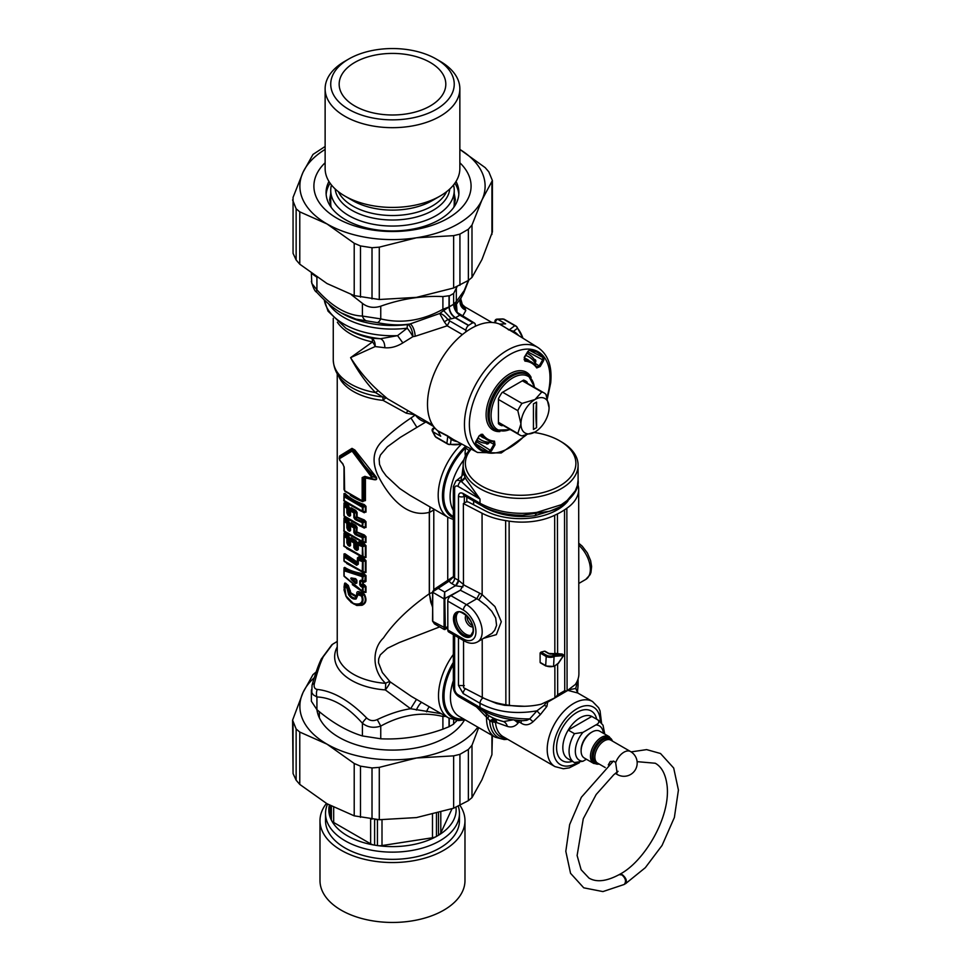 <?xml version="1.0" encoding="UTF-8"?>
<svg xmlns="http://www.w3.org/2000/svg" width="971" height="971" viewBox="0 0 971 971"><rect width="100%" height="100%" fill="white"/><g stroke="black" fill="none" stroke-linecap="round" stroke-linejoin="round"><path stroke-width="1.46" d="M615.772 773.086A13.266 7.659 120 0 0 617.301 774.518A13.266 13.266 0 0 0 635.41 769.663A13.266 13.266 0 0 0 630.555 751.554A13.266 7.659 120 0 0 621.938 753.605A13.266 7.659 120 0 0 615.663 762.708L614.242 761.41L610.286 761.446L608.307 764.917M615.663 762.708L617.083 772.831L615.905 772.977M593.669 763.424A15.475 8.933 120 0 1 593.669 745.558A15.475 8.933 120 0 1 609.145 736.625L599.787 731.224A15.475 8.933 120 0 0 592.055 732A15.475 8.933 120 0 0 581.107 750.947A15.475 8.933 120 0 0 584.311 758.023L593.669 763.424L599.253 764.092M592.055 732L591.108 732.535A14.14 8.169 120 0 0 581.107 749.855L581.107 750.947M624.851 883.938L625.506 883.731C627.266 881.037 626.198 878.015 622.314 874.677L619.389 874.531M613.393 761.046L581.362 797.264L569.649 824.573L565.814 851.3L570.547 873.305L583.741 887.822L602.93 891.584L624.256 884.447C626.477 881.534 625.7 878.354 621.926 874.907L619.097 874.665C606.487 881.389 596.449 882.518 588.972 878.075L581.131 869.737L577.114 855.524L583.268 818.771L596.182 794.484L613.708 774.809L618.066 771.302M426.585 421.548L400.392 437.314L387.417 446.769L380.401 455.047L379.139 458.98L379.527 464.381L382.283 470.534L386.179 475.899L399.749 488.534L410.09 495.416L448.262 517.446L453.348 519.497M469.139 450.471L465.522 447.995L466.59 446.611M466.565 480.05L465.364 477.938A61.707 35.624 0 0 1 465.097 477.38L463.968 474.297A57.459 33.172 0 0 0 466.565 480.05L480.002 499.07L480.002 503.221C496.302 512.02 515.237 515.079 536.805 512.385L561.262 504.726L567.125 500.526L575.293 490.828L577.393 485.561L578.097 480.22C579.311 488.195 573.412 497.031 560.401 506.728L560.303 506.777M561.262 504.726L560.388 506.728M558.75 507.578L556.601 508.598M484.675 507.238L484.687 507.493C499.094 515.273 515.844 518.004 534.948 515.698L556.577 509.01M484.687 507.493L481.956 505.818M544.306 705.286A4.418 1.614 -152.7 0 0 546.928 706.354L540.398 714.571L536.951 710.833L529.705 718.916C510.6 718.989 494.033 715.154 480.002 707.422L480.002 703.271C496.351 712.01 515.334 714.535 536.951 710.833L544.306 705.286L546.175 702.591A4.418 2.913 159.2 0 0 547.644 702.179L547.268 701.681M546.175 702.591L544.937 702.397M546.928 706.354L547.644 702.179L567.598 690.539M540.398 714.571L533.103 721.696L529.705 718.916L526.768 720.324L522.981 720.7M601.547 722.91L600.042 710.833L598.609 707.738L592.553 701.535L577.769 693.003L567.853 690.381M520.966 720.591A4.418 2.549 -60 0 1 521.026 723.031C524.947 725.725 528.964 725.276 533.103 721.696M496.739 722.594A8.836 5.559 115.9 0 0 494.567 718.916L492.928 720.688A4.418 3.423 -164.5 0 1 495.562 721.987A52.033 27.649 -123.6 0 0 496.739 722.594L507.36 726.405C511.414 727.704 514.97 726.624 518.016 723.164L519.024 721.878L516.73 720.239M489.87 716.307L494.567 718.916L495.513 722.667A37.566 21.69 120 0 0 503.136 736.673L554.975 766.605L563.362 768.753L569.249 767.879L579.359 762.757M578.097 685.514L578.097 679.372L575.73 688.439L577.369 691.401L578.097 685.514L577.405 692.687M568.084 689.944L575.73 688.439L577.769 693.003M464.454 495.732L464.332 496.387L465.06 496.084M492.928 720.688L492.394 722.036A4.418 2.804 174.4 0 1 495.513 722.667M465.097 477.38L461.237 480.997A61.768 39.738 -6.5 0 0 461.528 481.652L480.002 499.07L458.118 486.435A4.418 2.549 120 0 1 460.861 481.264L461.528 481.652L465.364 477.938M476.445 706.864L490.489 721.271L494.567 718.916L503.548 721.587L513.198 719.814M507.36 726.405A8.836 6.579 98.2 0 0 503.548 721.587A43.816 25.295 0 0 1 489.639 716.185A43.816 25.295 0 0 1 488.583 715.542L481.215 709.607M518.016 723.164A8.836 5.098 31.3 0 0 513.865 719.899M490.185 716.489L488.583 715.542A8.836 1.092 121.2 0 1 487.77 718.491M490.489 721.271L492.394 722.036A38.864 22.442 120 0 0 505.903 738.276M507.457 739.174A40.697 23.498 -60 0 1 489.712 720.907L493.838 718.528M481.058 696.79L483.012 697.918A4.418 2.549 -60 0 0 480.002 703.271L463.191 693.561A4.418 2.549 -60 0 1 465.51 688.73M464.332 685.66L458.482 685.453L463.191 693.561M519.182 720.458A4.418 2.549 -60 0 1 519.024 721.878L521.026 723.031M434.535 623.904L432.787 621.404L445.301 627.958C445.167 629.9 444.961 630.045 444.682 628.395C444.293 630.033 444.099 629.876 444.075 627.921L444.075 598.901L460.46 590.162M453.251 577.017L449.27 581.022L438.212 588.329L434.183 589.3L432.532 591.897L438.212 588.329L444.682 592.055L445.313 627.836L444.075 627.824M480.948 505.26L464.102 495.526A4.418 2.549 120 0 1 463.191 493.511C460.339 492.188 458.761 493.074 458.482 496.181L458.482 580.355A4.418 2.549 -60 0 1 455.472 585.695L444.682 592.055L444.075 598.804L445.301 598.791M463.046 586.897L455.581 585.768L458.543 580.379L464.332 585.173M458.482 496.181A4.418 2.549 0 0 0 464.332 496.387L464.332 503.002M466.675 453.797A4.418 1.372 24 0 1 465.048 453.19L465.376 456.091M453.348 516.56A45.309 26.156 -60 0 1 465.522 447.995L465.048 453.19M507.687 739.295L504.192 739.562L495.222 737.207A41.996 24.239 -60 0 1 486.532 717.144A8.836 4.345 126.8 0 0 485.646 713.551M444.075 598.901L432.787 592.286L432.532 621.064L434.462 623.868L444.22 629.499L447.825 628.152M534.147 432.459A55.25 31.897 180 0 1 559.697 440.834L561.262 441.744A57.459 33.172 180 0 1 575.767 455.86A57.459 33.172 180 0 1 578.097 465.194A57.459 33.172 180 0 1 536.805 497.031A57.459 33.172 180 0 1 463.167 465.194A57.459 33.172 180 0 1 470.68 448.808M463.167 465.194L463.167 473.314L463.968 474.297M455.824 481.07L461.541 476.506L460.861 481.264A9.322 5.377 60 0 0 455.824 481.07L453.348 486.641A4.418 2.549 -0 0 0 454.634 488.449A4.928 2.84 60 0 1 458.118 486.435M451.624 583.474A8.836 5.28 -1.8 0 1 449.27 581.022L453.457 576.883A4.418 2.719 -3.6 0 0 454.634 578.133A4.418 2.549 -60 0 1 451.624 583.474L455.472 585.695M461.905 476.191L463.167 465.91M462.706 475.086L461.941 475.098M432.52 606.911L430.736 602.129L429.4 593.694L432.787 592.383M434.183 589.3L432.532 591.897M453.348 486.641L453.457 576.883M439.717 626.89L399.178 642.608L387.38 648.3L380.28 654.879L378.678 658.836L378.508 662.756L382.343 672.515L390.063 681.8L411.352 696.389L448.578 717.933A48.623 28.074 -60 0 1 453.348 654.442M574.468 733.663L582.952 732.377L595.842 724.936C598.804 723.504 599.556 721.866 598.063 720.045L591.812 716.428A24.311 14.031 120 0 0 568.217 730.058L574.468 733.663A24.311 14.031 120 0 0 574.116 762.344A24.311 14.031 120 0 0 574.468 762.538L582.952 761.252L586.423 759.237M592.516 716.841A24.311 14.031 120 0 0 592.176 716.622A24.311 14.031 120 0 0 591.812 716.428L568.217 730.058A24.311 14.031 120 0 0 567.865 758.727L574.468 762.538M559.697 440.834A55.25 31.897 180 0 1 573.655 454.416A55.25 31.897 180 0 1 515.686 495.161A55.25 31.897 180 0 1 471.238 449.1M498.439 422.3L517.822 433.479L520.942 423.878A19.893 11.482 -60 0 1 535.009 399.518L541.769 392.005A24.311 14.031 -60 0 1 544.039 392.891A24.311 14.031 -60 0 1 545.945 394.42L549.076 407.638A19.893 11.482 -60 0 1 535.009 431.998L535.009 431.998A19.893 11.482 -60 0 1 520.942 423.878L517.822 410.66A24.311 14.031 -60 0 1 521.997 403.414L535.009 399.518A19.893 11.482 -60 0 1 549.076 407.638M502.626 392.223L521.997 403.414M522.386 380.814L541.769 392.005M498.439 399.469L517.822 410.66M535.009 431.998L521.997 435.894A24.311 14.031 -60 0 1 519.728 435.008A24.311 14.031 -60 0 1 517.822 433.479M533.443 403.863L533.443 429.449L536.575 427.641L536.575 402.067L533.443 403.863M536.575 402.067A139.229 80.387 -120 0 0 536.575 427.641M522.968 338.248L516.888 326.887A4.418 4.418 0 0 0 515.698 325.88A4.418 2.549 120 0 1 516.111 326.232A4.418 3.532 140.3 0 1 516.888 326.887A4.418 3.532 140.3 0 1 517.507 328.21L513.574 331.281A4.418 3.605 -58.8 0 0 514.982 333.284L499.276 323.962A61.877 35.733 -60 0 0 443.468 355.944A61.877 35.733 -60 0 0 432.848 425.334A61.877 35.733 -60 0 0 437.642 430.711L447.303 435.688A4.418 2.913 -62.9 0 1 447.777 436.234L446.903 443.298A4.418 4.236 25.7 0 0 450.447 444.378A4.418 3.532 99.7 0 1 448.99 444.5L461.868 444.087M504.75 319.677A4.418 2.549 120 0 0 504.337 319.325L515.698 325.88A4.418 2.549 120 0 0 514.812 325.673A4.418 4.236 34.3 0 1 517.507 328.21A68.577 39.593 -60 0 1 522.932 338.211M524.595 380.462L527.192 382.186A25.416 14.674 120 0 0 525.991 381.215A25.416 14.674 120 0 0 523.6 380.11L502.031 392.563A25.416 14.674 120 0 0 498.439 398.79L498.439 423.696A25.416 14.674 120 0 0 500.587 425.213A25.416 14.674 120 0 0 502.031 425.771L499.24 424.376M502.031 425.771L502.881 425.274M527.192 382.186L527.192 383.169M447.303 435.688L453.566 439.645A4.418 3.605 -61.2 0 0 451.139 439.426L450.447 444.378A68.577 39.593 -60 0 0 461.82 444.063M518.648 335.553A62.447 36.048 -60 0 0 513.574 331.281L509.132 329.958A4.418 2.913 -57.1 0 1 508.416 329.824M499.276 323.962A4.467 2.573 120 0 0 499.968 324.071L505.612 323.853L497.795 319.338A2.209 1.699 -92.2 0 0 497.055 319.143A2.209 2.209 0 0 0 495.562 322.894M437.642 430.711A4.467 2.573 -60 0 1 438.079 431.245L447.777 436.234L451.139 439.426A62.447 36.048 -60 0 0 457.365 441.684M436.161 437.411L447.522 443.965A4.418 2.549 120 0 1 446.903 443.298L435.542 436.744A4.418 2.549 120 0 0 436.161 437.411L434.996 436.185A2.209 1.699 -27.8 0 0 435.542 436.744L432.908 431.743L440.713 436.246L438.079 431.245M524.097 359.634L524.595 359.962A0.886 0.692 94.1 0 1 524.898 361.115L524.255 357.316L527.945 351.308L530.627 349.39A56.888 32.844 120 0 1 544.039 357.134A0.886 0.704 142.8 0 1 542.91 357.474L529.207 350.143M535.604 360.095L535.106 363.263L539.16 365.909L536.696 366.941A44.775 25.853 120 0 0 532.023 362.341A44.775 25.853 120 0 0 524.595 359.962L524.558 357.486L528.078 351.393L529.887 349.9L536.393 351.903A56.002 32.334 120 0 1 542.91 357.474L542.68 359.816L543.724 360.423L544.039 357.134M536.696 366.941A0.886 0.692 145.9 0 1 536.854 367.111L528.042 359.816A44.982 25.962 120 0 0 524.267 358.093M535.106 363.263L534.366 364.174M536.914 367.172L536.854 367.111A0.886 0.692 145.9 0 1 536.745 367.96A43.889 25.343 120 0 0 524.898 361.115M527.799 351.866L542.68 359.816L539.16 365.909L540.204 366.516L543.724 360.423M480.961 434.365L482.636 434.316A43.889 25.343 120 0 0 494.494 441.162L493.584 441.611L494.494 441.162L494.967 444.864L491.447 450.969L476.081 441.453M475.511 444.415A56.002 32.334 120 0 0 480.402 448.881A56.002 32.334 120 0 0 488.486 451.733L488.765 452.887A56.888 32.844 120 0 1 475.341 445.143A0.886 0.704 -37.2 0 0 475.426 444.245L479.189 435.761L481.482 434.632A44.775 25.853 120 0 0 487.26 439.875A44.775 25.853 120 0 0 493.584 441.611L493.923 444.269L494.967 444.864M487.102 444.099L489.602 442.084L493.923 444.269L490.404 450.362L488.486 451.733L475.28 443.529M479.698 435.287A44.982 25.962 120 0 0 483.085 437.69L493.851 441.684M489.602 442.084L490.015 440.992M480.402 448.881L475.426 444.245A0.886 0.704 -37.2 0 0 475.268 444.111M356.515 580.427L356.345 580.488A61.064 46.292 -163.3 0 1 355.556 579.808L352.157 578.704A1.323 0.983 -79.1 0 1 351.587 577.963C350.543 577.951 350.543 578.558 351.587 579.808L352.157 578.704A63.892 22.94 165.8 0 0 356.199 579.335A1.323 0.91 -82.9 0 1 355.665 578.643A63.37 22.685 166.6 0 1 351.587 577.963M356.345 580.488A204.25 14.055 93 0 0 356.199 582.697L356.381 582.394A1.323 0.765 0 0 0 356.381 582.466L356.381 579.663A204.25 14.674 -87.3 0 1 356.199 579.335L356.381 579.602A1.323 0.765 0 0 0 356.381 579.663L356.515 579.893M356.381 582.466L356.381 582.503A1.323 0.765 0 0 0 356.879 583.061L356.879 580.257A1.323 0.765 0 0 1 356.381 579.663A61.064 20.537 168.5 0 1 355.556 579.541M356.381 579.736L356.199 582.697A63.892 46.851 -160.3 0 1 352.157 578.959L355.556 579.808M356.199 582.697L355.665 583.535A63.37 46.705 -161.3 0 1 351.587 579.808M356.879 583.061L355.665 583.535M356.879 580.257L355.665 578.643M360.811 586.423L362.851 584.845L362.547 584.166A426.997 347.315 -8.6 0 0 360.605 584.955L361.212 585.513A60.032 41.316 -167.6 0 0 362.656 586.375L363.093 587.382A1.323 0.765 180 0 1 362.268 587.273A59.474 41.316 -168.6 0 1 360.811 586.423L359.731 584.821A1.323 0.765 180 0 0 360.605 584.955L360.605 581.107A1.323 0.765 180 0 1 359.731 580.974L360.811 580.221A59.474 25.756 170.9 0 0 362.268 580.476L362.268 576.665L344.135 570.778A1.323 1.056 120.6 0 1 344.365 569.795L362.341 575.524A1.323 0.728 98.4 0 0 362.268 576.665A1.323 0.765 180 0 0 363.093 576.774L362.341 575.524A248.442 201.191 171.8 0 1 363.773 574.686L363.834 573.74L365.994 575.512L365.994 581.326A1.105 0.643 180 0 0 365.363 581.253A419.205 340.979 -8.6 0 1 363.093 580.585A1.323 0.765 180 0 1 362.268 580.476L362.656 581.095A60.032 26.326 170 0 1 361.212 580.864A1.323 0.753 -80.2 0 1 360.811 580.221M343.94 570.438L343.94 575.536A1.323 0.765 0 0 0 344.135 576.009L362.268 591.072L362.656 586.375A419.387 336.876 -8.6 0 1 364.416 585.683L365.363 586.484A1.105 0.643 180 0 1 365.994 586.557L365.994 592.371L363.822 592.322M362.547 581.702A426.997 347.315 -8.6 0 1 360.605 581.107L363.263 581.896L362.584 581.714L362.851 584.845A56.767 41.377 -171.6 0 0 364.416 585.683L364.708 584.93L365.994 586.557M362.948 581.423L362.851 581.362A56.755 22.454 173.8 0 0 364.416 581.605A419.411 345.154 -9.1 0 1 362.656 581.095L363.093 576.774A250.348 203.631 171.4 0 1 365.363 575.439L363.773 574.686C355.738 573.57 349.317 571.397 344.511 568.181L344.135 568.217A419.181 29.834 -87.1 0 0 343.94 570.195M344.717 567.38L344.001 567.853A1.105 0.643 0 0 1 344.135 568.132L343.94 570.256A1.323 1.323 0 0 0 343.928 570.378A1.323 0.765 -0 0 1 343.94 570.305A1.323 0.692 5.4 0 1 343.94 570.256A1.323 0.692 5.4 0 1 344.365 569.795A419.472 34.859 -87.8 0 1 344.511 568.181A1.105 0.886 124 0 0 344.717 567.38C349.499 570.511 355.872 572.623 363.834 573.74M362.341 591.594L362.389 591.618A1.323 1.323 0 0 1 362.317 591.57L344.22 576.434A1.323 0.74 -38.5 0 1 344.135 576.009L344.135 570.778A1.323 0.765 -0 0 1 343.928 570.378L343.928 575.609A1.323 1.323 0 0 0 344.22 576.434L344.22 576.434A1.323 0.74 -38.5 0 0 344.365 576.556L362.268 591.072A1.323 0.765 180 0 0 363.093 591.193A250.384 203.655 171.4 0 0 365.363 592.298L363.773 592.286A248.479 203.145 171.7 0 1 362.426 591.63M363.773 592.286L362.389 591.618L363.093 591.193L363.093 587.382A419.181 340.967 -8.6 0 1 365.363 586.484L365.363 592.298A1.105 0.643 180 0 1 365.994 592.371M364.708 584.93A57.131 41.437 -170.8 0 1 363.263 584.154L363.263 581.896A57.131 22.794 173.1 0 0 364.708 582.127L365.363 575.439A1.105 0.643 180 0 1 365.994 575.512M364.708 582.127L365.994 581.326M352.291 584.627L363.834 592.723M415.285 415.018L410.964 417.991C399.639 425.601 390.111 433.26 382.38 440.955C373.35 449.84 371.687 460.97 377.403 474.334C386.555 493.11 404.992 518.805 429.303 512.324L429.303 593.767C409.046 607.98 393.765 622.714 383.46 637.959C371.383 649.405 372.379 671.277 385.657 683.341A8.848 3.253 -44.7 0 1 390.063 681.8A8.836 1.541 -52.6 0 1 385.341 689.92L410.624 708.733C400.538 710.226 389.42 713.843 377.27 719.584L380.753 726.077C373.762 728.323 367.645 727.376 362.414 723.237C347.242 706.293 332.082 697.542 316.922 696.972A8.836 6.724 94 0 1 317.262 689.434C314.531 688.961 313.584 686.91 314.41 683.293C317.42 671.459 320.381 662.598 323.27 656.724L332.483 644.356A8.836 8.436 -127.6 0 0 331.803 644.829L332.483 644.356M407.856 410.733L406.218 413.148L415.37 414.969C418.1 418.829 421.717 421.232 426.196 422.179L433.624 426.463M406.218 413.148L383.035 400.368A8.836 1.893 124 0 1 386.337 398.013A8.836 7.986 132.4 0 0 382.695 396.945A8.836 1.238 -84.3 0 1 383.035 400.368A55.25 31.897 0 0 1 338.515 375.777M344.013 587.297L344.535 583.644L345.676 583.207A55.201 33.16 -2.2 0 0 348.298 585.428A1.105 0.716 -52.2 0 1 347.982 586.253L347.387 587.309A1.323 0.862 127.4 0 0 347.011 588.292L348.589 594.64C350.859 598.112 353.371 599.556 356.102 598.973A1.323 1.007 72.2 0 1 355.944 597.808L357.182 595.903M350.932 602.323L356.77 605.479L362.025 605.273C366.213 603.404 367.026 599.762 364.465 594.349L363.13 593.281A55.213 33.22 -2.1 0 1 359.331 591.8C357.364 591.205 356.527 591.994 356.806 594.143L356.139 595.939L350.871 592.905L348.298 585.428M343.94 556.747L343.94 560.449A1.323 0.765 0 0 0 343.928 560.522L343.928 556.686A1.323 1.323 0 0 1 343.94 556.577L344.135 554.271A1.105 0.643 0 0 0 344.001 553.968L344.972 553.749L357.316 562.124L357.449 557.84L358.906 556.82L364.295 558.895L365.994 560.643A1.105 0.643 180 0 0 365.363 560.57L364.101 559.757A306.035 246.598 171.5 0 0 362.511 560.51L362.268 571.397L344.135 560.922L344.135 557.087L356.673 565.28A1.323 0.68 114.9 0 1 356.964 564.236L344.511 556.14A1.323 0.91 132.9 0 0 344.135 557.087A1.323 0.765 0 0 1 343.94 556.614L344.511 556.14A306.023 24.081 92.3 0 1 344.644 554.538A1.105 0.765 134.7 0 0 344.972 553.749M364.295 558.895L364.101 559.757L358.663 557.694L358.578 558.956A57.471 33.135 0.1 0 0 362.511 560.51L363.093 561.663A307.649 250.239 171.4 0 1 365.363 560.57L365.363 572.368L364.101 572.599L344.353 561.493A1.323 0.922 -47.4 0 1 344.135 560.922A1.323 0.765 0 0 1 343.928 560.522A1.323 1.323 0 0 0 344.353 561.493A1.323 0.922 -47.4 0 0 344.511 561.602L362.511 571.992A306.023 251.173 -8.8 0 0 364.101 572.599L365.994 572.453L365.994 560.643M364.295 573.084L346.696 563.483M350.179 543.105L348.273 544.197A1.323 0.85 126 0 0 347.909 545.192A57.01 33.305 179.4 0 0 349.39 546.224A1.323 0.813 123.7 0 1 349.754 545.216A57.41 33.123 180 0 1 348.273 544.197L347.217 537.4A57.471 33.135 -179.9 0 1 344.511 535.13A1.323 0.91 132.9 0 0 344.135 536.089A57.01 33.342 179.3 0 0 346.853 538.383A1.323 0.765 180 0 0 348.031 538.687L348.82 538.177L348.298 536.72L347.217 537.4A1.323 0.862 127.7 0 0 346.853 538.383L346.853 542.862A1.323 0.765 0 0 0 348.031 543.165L348.82 542.668L349.329 543.529M350.313 538.759A1.105 0.643 -0 0 0 350.058 538.383L351.271 537.764A1.105 0.668 123 0 1 350.98 538.602L350.191 540.361A1.323 0.765 -0 0 0 350.531 540.944A1.323 0.801 122.1 0 1 350.883 539.937A57.386 33.111 180 0 0 354.197 541.842L355.422 541.163L356.284 542.291A1.105 0.643 180 0 1 357.097 542.437L355.689 540.313A55.213 32.953 178.3 0 1 351.271 537.764M357.777 547.535L356.296 547.001L357.097 547.025L357.097 542.437M357.85 543.311A1.105 0.643 -0 0 0 357.449 542.85L358.906 541.83L364.295 543.894L365.994 545.653A1.105 0.643 180 0 0 365.363 545.581L365.363 557.378A1.105 0.643 180 0 1 365.994 557.451L365.994 545.653M343.94 535.749L343.94 545.459A1.323 0.765 0 0 0 344.353 546.503A1.323 0.922 -47.4 0 0 344.511 546.612L362.511 556.99A306.023 251.173 -8.8 0 0 364.101 557.609L365.994 557.451M364.295 558.094L346.696 548.494M357.85 543.25L357.777 544.282A1.323 1.323 0 0 0 357.777 544.379A1.323 0.765 -0 0 1 357.777 544.318L358.578 543.954A57.471 33.135 -179.9 0 0 362.511 545.52L363.093 556.517A1.323 0.765 180 0 1 362.268 556.407L363.093 556.517A307.649 250.239 -8.6 0 0 365.363 557.378L360.253 556.128L344.353 546.503A1.323 0.922 -47.4 0 1 344.135 545.933A1.323 0.765 0 0 1 343.928 545.52L343.928 535.676A1.323 0.765 0 0 1 343.94 535.616L344.135 533.261A1.105 0.643 0 0 0 344.001 532.958L344.972 532.739L348.613 535.895L349.766 538.407A1.105 0.643 180 0 0 348.82 538.177L348.82 542.668L350.191 545.059A1.323 0.765 0 0 0 350.179 545.132L350.179 545.132A1.323 0.765 0 0 0 350.531 545.641L349.39 546.224M350.179 528.115L348.273 529.207A1.323 0.85 126 0 0 347.909 530.202A57.01 33.305 179.4 0 0 349.39 531.234A1.323 0.813 123.7 0 1 349.754 530.227A57.41 33.123 180 0 1 348.273 529.207L347.217 522.41A57.471 33.135 -179.9 0 1 344.511 520.14A1.323 0.91 132.9 0 0 344.135 521.099A57.01 33.342 179.3 0 0 346.853 523.393A1.323 0.765 180 0 0 348.031 523.697L348.82 523.187L348.298 521.73L347.217 522.41A1.323 0.862 127.7 0 0 346.853 523.393L346.853 527.872A1.323 0.765 0 0 0 348.031 528.175L348.82 527.678L349.329 528.527M350.313 523.77A1.105 0.643 -0 0 0 350.058 523.381L351.271 522.774A1.105 0.668 123 0 1 350.98 523.612L350.191 525.372A1.323 0.765 -0 0 0 350.531 525.954A1.323 0.801 122.1 0 1 350.883 524.947A57.386 33.111 180 0 0 354.197 526.852L355.422 526.173L356.284 527.302A1.105 0.643 180 0 1 357.097 527.447L355.689 525.311A55.213 32.953 178.3 0 1 351.271 522.774M364.295 534.924L357.097 532.035L355.459 533.528A1.323 0.704 116.5 0 0 355.155 534.56L353.869 532.581A1.323 0.765 180 0 0 354.888 532.776L355.459 533.528A57.447 33.123 -179.9 0 0 362.511 536.55A306.035 246.598 -8.5 0 1 364.101 535.786L365.363 536.599A1.105 0.643 180 0 1 365.994 536.672L364.295 534.924L364.101 535.786L356.272 532.023L354.888 532.776L354.197 526.852A1.323 0.728 118 0 0 353.869 527.884A57.022 33.305 179.4 0 1 350.531 525.954L350.531 530.652L349.39 531.234M343.94 520.759L343.94 530.469A1.323 0.765 0 0 0 344.353 531.513A1.323 0.922 -47.4 0 0 344.511 531.623L362.511 542A306.023 251.173 -8.8 0 0 364.101 542.607L365.994 542.461L365.994 536.672M364.295 543.105L346.696 533.504M365.994 542.461A1.105 0.643 180 0 0 365.363 542.388A307.649 250.239 -8.6 0 1 363.093 541.527A1.323 0.765 180 0 1 362.268 541.417L363.093 541.527L363.093 537.691A1.323 0.765 180 0 1 362.268 537.582L362.511 536.55L363.093 537.691A307.649 250.239 -8.6 0 1 365.363 536.599L365.363 542.388L364.101 542.607L344.353 531.513A1.323 0.922 -47.4 0 1 344.135 530.943A1.323 0.765 0 0 1 343.928 530.53L343.928 520.687A1.323 0.765 0 0 1 343.94 520.626L344.135 518.271A1.105 0.643 0 0 0 344.001 517.968L344.972 517.749L348.613 520.905L349.766 523.418A1.105 0.643 180 0 0 348.82 523.187L348.82 527.678L350.191 530.069A1.323 0.765 0 0 0 350.179 530.13L350.179 530.13A1.323 0.765 0 0 0 350.531 530.652M350.179 513.125L348.273 514.217A1.323 0.85 126 0 0 347.909 515.2L346.853 512.882L346.853 508.403A57.01 33.342 179.3 0 1 344.135 506.097L344.135 515.953L362.268 526.416L362.268 522.592A57.01 33.33 179.4 0 1 355.155 519.57L353.869 517.592A1.323 0.765 180 0 0 354.888 517.786L355.459 518.526A1.323 0.704 116.5 0 0 355.155 519.57M350.313 508.768A1.105 0.643 -0 0 0 350.058 508.391L351.271 507.784A1.105 0.668 123 0 1 350.98 508.622L350.191 510.382A1.323 0.765 0 0 0 350.531 510.964L350.531 515.662L349.39 516.244A57.01 33.305 179.4 0 1 347.909 515.2M364.295 519.934L364.101 520.796L356.272 517.033L354.888 517.786L354.197 511.863L355.689 510.321L357.097 512.457A1.105 0.643 180 0 0 356.284 512.312L356.77 517.761L355.459 518.526A57.447 33.123 -179.9 0 0 362.511 521.548A306.035 246.598 -8.5 0 1 364.101 520.796L365.363 521.609A1.105 0.643 180 0 1 365.994 521.682L364.295 519.934L357.097 517.033L356.77 517.761M365.994 527.471A1.105 0.643 180 0 0 365.363 527.399A307.649 250.239 -8.6 0 1 363.093 526.537A1.323 0.765 180 0 1 362.268 526.416L365.363 527.399L365.363 521.609A307.649 250.239 -8.6 0 0 363.093 522.701A1.323 0.765 180 0 1 362.268 522.592L362.511 521.548L363.093 522.701L362.511 527.01A306.023 251.173 -8.8 0 0 364.101 527.617L365.994 527.471L365.994 521.682M364.295 528.115L346.696 518.514M343.94 505.77L343.94 515.48A1.323 0.765 0 0 0 343.928 515.54L343.928 505.697A1.323 1.323 0 0 1 343.94 505.588L344.135 503.281A1.105 0.643 0 0 0 344.001 502.978L344.972 502.76L348.613 505.915L349.766 508.428A1.105 0.643 180 0 0 348.82 508.197L348.298 506.728L347.217 507.42A57.471 33.135 -179.9 0 1 344.511 505.151A1.323 0.91 132.9 0 0 344.135 506.097A1.323 0.765 -0 0 1 343.94 505.636L344.511 505.151A306.023 24.081 92.3 0 1 344.644 503.548A1.105 0.765 134.7 0 0 344.972 502.76M344.644 494.203L344.644 494.203A1.105 0.765 134.7 0 0 344.972 493.426L344.001 493.644A1.105 0.643 0 0 1 344.135 493.911L343.94 496.242L344.511 495.817A306.023 24.081 -87.7 0 1 344.644 494.203C349.487 498.997 355.969 502.735 364.101 505.442A306.035 246.598 171.5 0 0 362.511 506.207L362.268 511.074L344.135 500.599L344.135 496.764L362.268 507.238A1.323 0.765 180 0 0 363.093 507.348L362.511 506.207L344.511 495.817A1.323 0.91 132.9 0 0 344.135 496.764A1.323 0.765 -0 0 1 343.94 496.29L343.94 496.242A1.323 1.323 0 0 0 343.928 496.363L343.928 500.186A1.323 0.765 0 0 0 344.135 500.599A1.323 0.922 -47.4 0 0 344.511 501.279L360.642 510.952M344.972 493.426C349.791 498.147 356.236 501.861 364.295 504.58L365.994 506.34A1.105 0.643 180 0 0 365.363 506.255L364.101 505.442L364.295 504.58M343.94 496.424L343.94 500.126A1.323 0.765 0 0 0 344.353 501.17L362.511 511.656A306.023 251.173 -8.8 0 0 364.101 512.275L365.994 512.118L365.994 506.34M364.295 512.761L346.696 503.16M339.219 458.543L339.874 460.521A1.323 1.007 -35.5 0 0 340.287 460.824L339.219 458.543L339.474 456.673L352.072 449.379L339.498 457.802A225.806 61.137 -35.6 0 1 339.619 456.625A1.105 1.068 62.3 0 0 339.716 455.909L339.377 457.135M339.716 455.909L352 448.359L354.888 450.022L376.129 476.931C377.488 479.48 376.432 480.305 372.961 479.431L365.424 478.011A1.105 0.643 180 0 0 364.598 477.95L364.598 500.526A1.105 0.643 180 0 1 365.424 500.587L365.424 478.011M362.741 501.267L365.424 500.587M344.207 489.76A1.323 0.765 0 0 1 344.001 489.36L344.001 489.36A1.323 0.765 0 0 1 344.05 489.153L345.178 491.435A1.323 0.91 -48.4 0 1 344.875 491.277L344.875 491.277A1.323 0.91 -48.4 0 1 344.644 490.707L344.207 467.209L342.581 463.47A57.022 32.541 -179.4 0 1 339.716 460.036L339.413 458.725L351.769 451.284L352.57 451.746L371.662 477.344L370.873 478.023A57.022 32.492 -179.4 0 1 364.902 476.348L362.159 477.574L362.159 500.126A1.323 0.765 180 0 0 363.203 500.223L361.831 501.036L363.081 501.339L362.28 501.145M361.649 500.975L345.178 491.435M362.596 501.206L364.598 500.526L363.203 500.223L363.203 477.671A1.323 0.765 180 0 1 362.159 477.574M361.831 501.036L362.159 500.126M344.05 466.602A1.323 0.765 0 0 0 344.001 466.808L344.001 466.808A1.323 0.765 0 0 0 344.207 467.209M346.853 512.882A1.323 0.765 180 0 0 348.031 513.186L348.273 514.217A57.41 33.123 180 0 0 349.754 515.237A1.323 0.813 123.7 0 0 349.39 516.244M349.766 508.428L349.329 513.538M350.179 513.78L350.191 515.079A1.323 0.765 0 0 0 350.179 515.14L350.179 515.14A1.323 0.765 0 0 0 350.531 515.662M343.94 530.615A1.323 1.311 -148.6 0 0 344.244 531.368M355.155 534.56A57.01 33.33 179.4 0 0 362.268 537.582L362.268 541.417L344.135 530.943L344.135 521.099A1.323 0.765 0 0 1 343.94 520.577L344.511 520.14A306.023 24.081 92.3 0 1 344.644 518.538A1.105 0.765 134.7 0 0 344.972 517.749M350.191 525.505L349.754 530.227M350.058 523.381L350.179 528.77M343.94 545.605A1.323 1.311 -148.6 0 0 344.244 546.357M348.613 535.895A1.105 0.716 127.2 0 1 348.298 536.72L344.644 533.528A306.023 24.081 92.3 0 0 344.511 535.13L343.94 535.567A1.323 1.323 0 0 0 344.135 536.089L344.135 545.933L362.268 556.407L362.511 545.52A306.035 246.598 -8.5 0 1 364.101 544.767L365.363 545.581A307.649 250.239 -8.6 0 0 363.093 546.673A1.323 0.765 180 0 1 362.268 546.564A57.01 33.354 179.4 0 1 358.299 544.998A1.323 0.655 113.3 0 1 358.578 543.954L358.906 541.83M357.777 548.02L357.231 549.368A1.323 0.68 114.7 0 0 356.94 550.411L358.299 549.477A1.323 0.765 0 0 1 357.777 548.797L357.231 549.368A57.41 33.123 180 0 1 355.459 548.518L354.888 547.765A1.323 0.765 180 0 1 353.869 547.571L353.869 542.874A1.323 0.765 180 0 0 354.888 543.08L354.197 541.842A1.323 0.728 118 0 0 353.869 542.874A57.01 33.305 179.4 0 1 350.531 540.944L350.531 545.641M350.191 540.495L349.754 545.216M350.058 538.383L350.179 543.76M357.449 542.85L357.328 548.142L355.459 548.518A1.323 0.704 116.5 0 0 355.155 549.55L353.869 547.571M356.94 550.411A57.01 33.317 179.4 0 1 355.155 549.55M356.77 547.741L356.272 547.013L354.888 547.765L354.888 543.08A287.015 233.453 -8.6 0 1 356.284 542.291L356.272 547.013M343.94 560.595A1.323 1.311 -148.6 0 0 344.244 561.359M362.511 571.992L363.093 571.506A1.323 0.765 180 0 1 362.268 571.397L362.511 571.992M357.85 558.24L357.777 559.272A1.323 1.323 0 0 0 357.777 559.381A1.323 0.765 -0 0 1 357.777 559.308L358.578 558.956A1.323 0.655 113.3 0 0 358.299 559.988A57.01 33.354 -0.6 0 0 362.268 561.554A1.323 0.765 180 0 0 363.093 561.663L363.093 571.506A307.649 250.239 -8.6 0 0 365.363 572.368A1.105 0.643 180 0 1 365.994 572.453M357.777 559.442L357.777 563.483L356.964 564.236L357.777 563.483A1.323 0.765 0 0 0 358.299 564.163L356.673 565.28M346.853 527.872L347.909 530.202M346.853 542.862L347.909 545.192M348.031 508.707L347.217 507.42A1.323 0.862 127.7 0 0 346.853 508.403A1.323 0.765 180 0 0 348.031 508.707L348.82 508.197L348.82 512.688L348.031 513.186L348.031 508.707M526.986 353.298A50.164 28.96 -60 0 1 528.527 354.087A50.164 28.96 -60 0 1 535.761 361.989M488.826 443.286A50.164 28.96 -60 0 1 478.363 440.98A50.164 28.96 -60 0 1 476.907 440.033M525.724 355.471A47.955 27.686 -60 0 1 535.179 363.142M478.157 437.86A47.955 27.686 120 0 0 489.53 442.206M347.436 589.361A1.323 0.971 -165.2 0 0 348.565 589.895L347.387 587.309A57.459 33.135 -179.9 0 1 345.033 585.392L344.025 587.212L345.931 596.194L347.545 598.694L353.456 603.865L360.095 604.363A1.323 0.959 -108.5 0 1 359.44 603.744C354.233 604.957 349.766 602.372 346.028 596L344.656 586.35A57.01 33.342 179.3 0 0 347.011 588.292M362.025 605.273A1.105 0.777 73.1 0 0 361.503 604.775L360.095 604.363C363.105 602.93 363.809 600.078 362.232 595.818L361.455 596.048C362.948 599.944 362.28 602.505 359.44 603.744M346.028 596L353.954 604.083L358.833 605.176L361.503 604.775C365.582 603.076 366.37 599.69 363.87 594.604L362.232 595.818L361.698 595.005A57.459 33.123 -179.9 0 1 358.372 593.657A1.323 0.655 113.5 0 0 358.093 594.689L356.102 598.973M364.465 594.349L362.936 594.155A92.561 76.466 -46.6 0 1 361.698 595.005L361.455 596.048A57.01 33.342 179.4 0 1 358.093 594.689M357.158 594.458L359.1 592.674L357.061 594.798L357.534 595.199M357.158 596.182L355.944 597.808C353.541 598.391 351.356 597.129 349.402 594.034L348.589 594.64M350.3 590.392A1.105 0.813 16 0 0 349.39 589.967L348.565 589.895L349.402 594.034L350.215 593.415L347.982 586.253A54.886 33.269 -2.7 0 1 345.36 584.008A92.561 73.323 132.4 0 0 345.033 585.392A1.323 0.91 131.8 0 0 344.656 586.35A1.323 1.105 27.2 0 1 344.499 585.574L345.36 584.008A1.105 0.765 -47 0 0 345.676 583.207M344.875 583.037A1.105 0.959 -144.5 0 1 344.96 583.68L344.013 589.907L345.943 596.109M350.179 515.188L350.179 510.443A1.323 1.323 0 0 1 350.191 510.345A287.015 20.427 -87.1 0 1 350.313 508.853L350.98 508.622A54.946 33.063 177.8 0 0 355.422 511.183L356.284 512.312A287.015 233.453 -8.6 0 0 354.888 513.089A1.323 0.765 180 0 1 353.869 512.894A1.323 0.728 118 0 1 354.197 511.863A57.386 33.111 180 0 1 350.883 509.957A1.323 0.801 122.1 0 0 350.531 510.964A57.01 33.305 179.4 0 0 353.869 512.894L353.869 517.592M365.084 476.919L365.812 477.064M371.395 478.667A223.718 208.462 35.9 0 0 372.791 478.946C376.25 479.747 377.185 479.237 375.619 477.416A225.818 206.981 35.3 0 1 372.354 476.773L371.104 478.606A57.253 33.014 -179.9 0 1 365.205 476.955L363.203 477.671L366.031 477.125M372.791 478.946L370.873 478.023M371.662 477.344L372.354 476.773L353.614 451.163L354.888 450.022M376.129 476.931L375.619 477.416L370.121 471.979L364.453 465.473L354.039 450.52L352.072 449.379A1.105 0.922 59.1 0 0 352 448.359M351.769 451.284A1.323 1.092 57.9 0 1 351.66 450.022L353.614 451.163L352.57 451.746M343.94 500.271A1.323 1.311 -148.6 0 0 344.244 501.024M365.994 512.118A1.105 0.643 180 0 0 365.363 512.045A307.649 250.239 -8.6 0 1 363.093 511.183A1.323 0.765 180 0 1 362.268 511.074L363.093 511.183L363.093 507.348A307.649 250.239 171.4 0 1 365.363 506.255L365.363 512.045L361.018 511.11M343.94 515.625A1.323 1.311 -148.6 0 0 344.244 516.378M360.253 526.148L344.511 516.621A1.323 0.922 -47.4 0 1 344.135 515.953A1.323 0.765 0 0 1 343.928 515.54A1.323 1.323 0 0 0 344.353 516.523L360.253 526.148M350.313 508.853L350.98 508.622L350.313 508.853M348.613 505.915A1.105 0.716 127.2 0 1 348.298 506.728L344.644 503.548M348.929 512.676L350.179 513.732M350.058 508.391L349.912 513.805M357.097 512.457L357.097 517.033L356.272 517.033M355.689 525.311L355.422 526.173A54.946 33.063 177.8 0 1 350.98 523.612L350.313 523.855A287.015 20.427 -87.1 0 0 350.191 525.299A1.323 1.323 0 0 0 350.179 525.445L350.179 530.178M348.613 520.905A1.105 0.716 127.2 0 1 348.298 521.73L344.644 518.538M349.766 523.418L349.766 527.763L348.929 527.666M357.097 527.447L356.77 532.751M364.295 543.894L364.101 544.767L358.663 542.704L357.85 543.396L358.663 542.704M355.689 540.313L355.422 541.163A54.946 33.063 177.8 0 1 350.98 538.602L350.313 538.844A287.015 20.427 -87.1 0 0 350.191 540.289A1.323 1.323 0 0 0 350.179 540.434L350.179 545.18M344.644 533.528L344.644 533.528A1.105 0.765 134.7 0 0 344.972 532.739M349.766 538.407L349.766 542.753L348.929 542.655M357.85 558.386L358.663 557.694L357.789 559.247M357.85 562.585L356.964 564.236M357.316 562.124L357.073 562.986L344.644 554.538M365.205 476.955L364.902 476.348M359.331 591.8L359.1 592.674A54.886 33.342 -2.6 0 0 362.936 594.155L363.13 593.281M356.139 595.939A1.105 0.862 -106 0 1 356.248 596.898L350.215 593.415L350.871 592.905M324.205 299.845L328.04 311.181L345.87 328.21L348.771 329.885A61.816 35.696 0 0 0 371.602 338.236A8.836 5.608 -82.5 0 1 375.146 346.562L384.844 347.739C384.759 343.03 383.314 340.02 380.523 338.721L397.564 335.638L407.177 328.174A8.836 1.493 -123.9 0 1 412.893 336.658A92.621 41.887 -22.2 0 0 415.163 336.282A8.836 3.18 76.6 0 0 409.944 324.011C400.052 325.503 389.165 325.042 377.27 322.615L355.993 319.131L341.234 312.905M378.423 390.864C367.997 381.482 358.724 370.412 350.604 357.644L372.488 341.938A8.836 5.231 -120 0 1 375.146 346.562L350.604 357.644C357.668 371.019 365.958 382.659 375.461 392.575L382.695 396.945A57.24 33.05 0 0 1 345.725 383.436C337.884 377.258 333.733 369.381 333.259 359.816A59.231 34.191 0 0 0 375.461 392.575A8.836 1.821 -47.3 0 1 378.423 390.864L387.441 398.741L432.678 425.067M341.841 313.257A71.101 41.049 0 0 0 342.205 313.463A71.101 41.049 0 0 0 407.723 324.532A8.836 3.399 -102.6 0 1 412.893 336.658L402.856 342.897L397.564 335.638A68.516 39.556 0 0 1 324.278 299.905M328.55 303.753A68.516 39.556 0 0 0 407.177 328.174A8.836 1.541 -97.2 0 1 407.723 324.532A86.856 33.779 -24.2 0 0 409.944 324.011L439.705 313.487C441.817 313.584 444.548 315.587 447.91 319.495L451.381 318.804L443.638 310.574L439.705 313.487L444.354 321.887L447.91 319.495L449.767 320.952L447.194 325.819L415.163 336.282M358.663 557.694L358.906 556.82M339.498 457.802A1.323 1.262 56.6 0 0 339.413 458.725M343.139 464.223A1.323 0.947 -43.9 0 1 342.787 464.017L339.874 460.521A1.323 1.007 -35.5 0 1 339.716 460.036M362.062 501.121L344.875 491.277L344.001 489.36L344.001 466.808L342.787 464.017A1.323 0.947 -43.9 0 1 342.581 463.47M459.222 314.276L457.086 312.383L456.431 303.826L455.29 307.443M461.371 297.357L455.654 305.355C454.646 304.409 455.12 306.751 457.074 312.383L457.074 312.383M337.24 641.515L333.502 643.664M377.27 719.584C373.24 721.356 369.696 720.81 366.625 717.945C349.572 700.601 333.114 691.097 317.262 689.434M337.35 322.251A59.231 34.191 0 0 0 372.488 341.938A8.836 2.44 -78.3 0 0 371.602 338.236L380.523 338.721A65.919 38.063 0 0 1 345.87 328.21M416.474 699.399L410.624 708.733L441.222 713.685M443.504 715.008A8.836 3.763 102.2 0 1 442.897 716.464L445.847 716.367M444.354 321.887L447.194 325.819L462.378 334.582M384.844 347.739C390.767 348.273 396.775 346.659 402.856 342.897M465.522 332.155A4.418 2.549 -60 0 0 465.934 330.286A4.418 2.549 -60 0 1 468.435 325.479L455.156 317.808L451.381 318.804M449.027 306.945L443.638 310.574L442.897 309.288L449.027 306.945C449.27 311.557 451.309 315.174 455.156 317.808M453.408 304.214L456.321 301.544A8.836 8.436 52.4 0 1 455.86 303.522L453.408 304.421M468.435 325.479L472.816 322.675L459.841 315.187C456.03 312.553 453.955 308.936 453.627 304.336L453.627 293.485A144.509 83.433 -60 0 0 449.245 296.009L449.245 306.763L453.627 304.239M468.435 325.212L455.46 317.711C451.649 315.077 449.573 311.46 449.245 306.86L449.245 306.763M432.52 607.203L429.303 593.767M430.056 506.947L429.303 512.324M462.597 316.218L465.667 310.817L464.818 307.613A8.836 8.508 -38.9 0 1 461.65 305.21L461.674 305.246A8.836 8.472 136.1 0 0 464.211 307.03L464.988 307.018M468.325 280.473L464.235 290.523A8.836 7.088 25.7 0 1 463.665 293.036L460.8 298.388A8.836 8.605 25 0 1 460.812 298.376L460.679 303.474L461.65 305.21M449.039 306.739L449.039 295.754L442.897 296.58C422.179 295.597 401.46 298.801 380.753 306.193C373.762 308.377 367.645 307.431 362.414 303.353L362.414 316.06L380.753 318.901A8.836 3.763 102.2 0 1 377.27 322.615M311.363 273.276L311.8 283.423L316.922 289.807C332.082 306.739 347.242 315.502 362.414 316.06A8.836 6.724 94 0 0 366.625 320.976M316.922 277.196L316.922 289.807A8.836 2.622 137.3 0 0 316.667 292.186C325.394 301.641 333.66 308.596 341.501 313.05L342.205 313.463M453.627 293.485L457.074 286.688M366.625 717.945A8.836 2.622 137.3 0 0 362.414 723.237L362.414 735.945L380.753 738.785C401.46 739.781 422.179 736.576 442.897 729.172L449.245 726.636L449.245 718.309M314.41 683.293A8.836 4.333 -164.2 0 0 312.043 685.308L311.8 692.517L313.245 694.823L316.922 696.972L316.922 709.68A75.787 43.756 0 0 0 338.903 737.28A75.787 43.756 0 0 0 446.077 737.28A75.787 43.756 0 0 0 464.49 719.972M453.408 724.123L456.94 720.518M449.039 718.188L449.039 726.648M449.245 726.636L453.627 724.111L453.627 719.96M472.816 322.675L472.816 322.955A4.418 2.549 -60 0 1 474.394 323.027A4.418 2.549 -60 0 1 475.305 324.872A4.418 2.549 120 0 0 475.644 326.135M429.4 593.694L429.4 512.494L430.189 507.02M464.818 307.613A92.585 24.566 -6.4 0 0 464.211 307.03L461.116 304.433M460.873 298.85L460.934 298.133A68.516 39.556 180 0 1 460.812 299.129L462.33 304.493L460.642 298.777M462.366 304.554L464.915 306.897L491.909 322.469M362.414 303.353L351.271 294.638M312.662 274.223L316.619 277.002M362.414 735.945C347.242 731.345 332.082 722.594 316.922 709.68L311.363 701.232L311.363 689.944M337.24 641.406L332.434 644.368M433.77 589.603L433.794 509.095M463.543 640.532L463.604 687.747L482.284 697.421A57.459 33.123 -0.1 0 0 505.867 704.788L505.636 520.59A57.459 33.123 179.9 0 1 482.053 513.234L463.373 503.548L465.643 502.238A2.209 1.274 -0.1 0 1 468.69 502.189L485.609 510.952A52.155 30.065 -0.1 0 0 567.95 501.036M577.769 484.068A50.516 29.13 179.9 0 1 578.667 489.493L578.898 673.68A50.516 29.13 -0.1 0 1 575.281 684.519L566.615 691.134L564.746 690.684L564.527 509.836A57.459 33.123 179.9 0 1 557.439 513.926L554.672 515.273A50.516 29.13 -0.1 0 1 509.12 521.136L505.636 520.59M505.867 704.788L509.35 705.322A50.516 29.13 -0.1 0 0 541.187 704.206L555.436 697.591L557.67 694.763L564.746 690.684M464.369 641.006L448.748 632.012A4.418 2.561 119.9 0 1 447.825 629.985L463.458 638.979A4.418 2.561 119.9 0 0 464.369 641.006C469.236 643.724 473.654 644.004 477.611 641.867L492.079 633.25L494.688 630.264L496.569 625.348L495.683 617.957L491.751 611.269L486.58 605.843L478.824 599.92L482.162 594.653L494.943 606.572L501.303 621.731L496.351 634.633L483.971 638.202M564.527 509.836L566.846 508.246A50.516 29.13 179.9 0 0 578.667 489.493M478.824 599.92A22.187 13.594 -123.2 0 0 476.797 598.755L479.747 593.245L463.47 584.809L460.351 590.234L450.908 595.672A4.418 2.561 -60.1 0 0 447.789 601.098L447.825 629.985M546.321 665.96L540.119 662.392L540.107 652.998L541.005 652.075A50.516 29.13 -0.1 0 0 544.476 651.189L548.494 653.507A3.532 2.039 179.9 0 0 552.45 653.92L555.825 653.422M545.314 651.675L544.476 651.189L545.314 651.675M540.119 662.392L541.017 662.914M463.47 584.809L463.373 503.548M467.075 616.148A6.846 3.957 -120 0 0 467.621 619.899A6.846 3.957 -120 0 0 472.525 625.579M458.239 612.337A13.266 7.659 -120 0 0 457.402 623.734A13.266 7.659 -120 0 0 471.396 635.143M466.116 615.226A6.846 3.957 -120 0 0 465.91 620.894A6.846 3.957 -120 0 0 472.841 626.865M553.567 655.522A5.741 3.314 179.9 0 1 546.309 655.122L545.69 665.596A6.627 3.823 -0.1 0 0 554.077 666.057A30.938 17.842 -0.1 0 0 555.084 665.657L558.228 663.254L563.447 655.631L555.072 656.262L554.55 655.134A30.052 17.332 179.9 0 1 553.567 655.522L554.065 656.675A30.938 17.842 -0.1 0 0 555.072 656.262M552.098 653.993L554.55 655.134L557.924 654.43L556.237 653.459A30.574 6.445 21.1 0 0 558.701 653.762L562.136 654.078A0.886 0.692 -84.9 0 0 561.663 654.029M563.326 655.862L562.367 654.199M319.993 820.689L319.993 880.6A72.485 41.85 0 0 0 392.49 922.45A72.485 41.85 0 0 0 464.975 880.6L464.975 820.689A72.485 41.85 180 0 1 392.49 862.539A72.485 41.85 180 0 1 319.993 820.689A72.485 41.85 180 0 1 326.45 803.43M460.023 805.481A72.485 41.85 180 0 1 464.975 820.689M458.3 806.355A66.963 38.658 180 0 1 459.453 813.467L459.453 820.689A66.963 38.658 180 0 1 392.49 859.347A66.963 38.658 180 0 1 325.528 820.689L325.528 813.467A66.963 38.658 180 0 1 327.543 804.049M459.453 813.467A66.963 38.658 180 0 1 392.49 852.137A66.963 38.658 180 0 1 325.528 813.467M455.982 807.338A63.649 36.752 180 0 1 438.771 835.084A8.836 5.11 0 0 0 440.798 832.96L440.798 812.229M438.576 835.206A63.649 36.752 180 0 1 436.38 836.468A8.836 5.11 0 0 0 436.452 836.432L438.516 835.242A8.836 5.11 0 0 0 438.576 835.206A63.649 36.752 0 0 0 438.771 835.084M432.483 814.402L432.483 837.755A8.836 5.11 0 0 0 436.173 836.589A63.649 36.752 0 0 0 436.38 836.468M436.173 836.589A63.649 36.752 180 0 1 377.792 845.62A8.836 5.11 0 0 0 382.004 845.559L382.004 819.779M377.525 845.583A63.649 36.752 180 0 1 374.515 845.11A8.836 5.11 0 0 0 374.612 845.134L377.428 845.559A8.836 5.11 0 0 0 377.525 845.583A63.649 36.752 0 0 0 377.792 845.62M370.643 818.966L370.643 843.811A8.836 5.11 0 0 0 374.248 845.073A63.649 36.752 0 0 0 374.515 845.11M374.248 845.073A63.649 36.752 180 0 1 331.512 820.386A8.836 5.11 0 0 0 333.684 822.473L333.684 807.374M331.427 820.24A63.649 36.752 180 0 1 330.625 818.504A8.836 5.11 0 0 0 330.65 818.553L331.402 820.179A8.836 5.11 0 0 0 331.427 820.24A63.649 36.752 0 0 0 331.512 820.386M330.346 805.614L330.346 817.23A8.836 5.11 0 0 0 330.553 818.347A63.649 36.752 0 0 0 330.625 818.504M330.553 818.347A63.649 36.752 180 0 1 329.375 805.08M452.037 808.746L440.798 832.96M432.483 837.755L382.004 845.559M370.643 843.811L333.684 822.473M380.668 819.755L374.612 819.378L374.612 845.134M314.288 677.673A92.621 53.478 0 0 0 303.025 692.505A92.621 53.478 0 0 0 326.996 744.15A92.621 53.478 0 0 0 416.462 757.999A92.621 53.478 0 0 0 477.805 727.158M478.679 727.655L471.991 745.267L468.362 749.466L459.926 754.333L453.639 755.863L416.462 757.999L379.285 767.369L372.014 767.94L360.496 766.155L354.209 763.485L326.996 744.15L299.772 732.061L296.143 729.003L292.587 720.154L293.06 773.547L296.143 780.198L299.772 784.41L326.996 803.733L354.209 815.834L379.285 819.706L416.462 817.582L453.639 808.212L468.362 800.674L471.991 797.616L481.956 779.762L491.921 754.685L492.394 735.581M292.587 720.154L303.025 692.505L312.978 674.651L316.619 671.592M453.955 206.969A61.743 35.648 0 0 0 454.234 203.546L454.234 190.401A61.743 35.648 0 0 0 453.518 185M331.451 185A61.743 35.648 0 0 0 330.735 190.401L330.735 203.546A61.743 35.648 0 0 0 331.026 206.969M330.735 190.401A61.743 35.648 0 0 0 348.82 215.611A61.743 35.648 0 0 0 416.122 223.342A61.743 35.648 0 0 0 454.234 190.401M449.791 188.981A57.423 33.148 180 0 1 392.49 220.016A57.423 33.148 180 0 1 335.177 188.981M348.82 58.988L344.851 61.282A67.363 38.889 0 0 0 325.127 88.786L325.127 168.541A67.363 38.889 0 0 0 344.851 196.033L352.789 200.621A56.136 32.407 0 0 0 432.18 200.621L440.118 196.033A67.363 38.889 0 0 0 459.853 168.541L459.853 88.786A67.363 38.889 0 0 0 440.118 61.282L436.149 58.988A61.743 35.648 180 0 1 436.149 109.407A61.743 35.648 180 0 1 348.82 109.407A61.743 35.648 180 0 1 348.82 58.988A61.743 35.648 180 0 1 436.149 58.988M325.127 88.786A67.363 38.889 0 0 0 344.851 116.289A67.363 38.889 0 0 0 418.27 124.713A67.363 38.889 0 0 0 459.853 88.786M352.789 200.621L344.851 196.033A67.363 38.889 0 0 0 440.118 196.033M354.779 62.435A53.332 30.793 180 0 1 412.893 55.76A53.332 30.793 180 0 1 445.81 84.198A53.332 30.793 180 0 1 392.49 114.991A53.332 30.793 180 0 1 339.158 84.198A53.332 30.793 180 0 1 354.779 62.435M459.853 162.764A78.59 45.37 180 0 1 443.359 220.72A78.59 45.37 180 0 1 341.622 220.72A78.59 45.37 180 0 1 325.127 162.764M328.951 181.456A66.404 38.342 0 0 0 326.074 192.61A66.404 38.342 0 0 0 345.53 219.725A66.404 38.342 0 0 0 417.894 228.027A66.404 38.342 0 0 0 458.895 192.61A66.404 38.342 0 0 0 456.018 181.456M492.394 180.509L481.956 199.965A92.621 53.478 0 0 0 459.853 149.425L485.197 167.643L488.826 171.855L492.394 180.509L492.394 231.899L481.956 259.548L471.991 277.403L468.362 280.461L453.639 287.999L416.462 297.369L379.285 299.505L354.209 295.621L326.996 283.532L299.772 264.197L296.143 259.985L293.06 253.346L293.06 197.368L303.025 172.292L312.978 154.438L325.127 146.475M325.127 149.425A92.621 53.478 0 0 0 303.025 172.292A92.621 53.478 0 0 0 326.996 223.937A92.621 53.478 0 0 0 416.462 237.786A92.621 53.478 0 0 0 481.956 199.965L471.991 225.054L468.362 229.253L459.926 234.12L453.639 235.65L416.462 237.786L379.285 247.156L372.014 247.726L360.496 245.942L354.209 243.272L326.996 223.937L299.772 211.848L296.143 208.789L292.587 199.941M458.822 194.455A66.404 38.342 0 0 0 454.889 183.179M330.079 183.179A66.404 38.342 0 0 0 326.159 194.455M612.446 741.091A14.82 8.557 120 0 0 595.102 746.383A14.82 8.557 120 0 0 599.192 764.056M630.555 751.554L610.893 740.193A13.266 7.659 120 0 0 605.467 740.242A13.266 7.659 120 0 0 595.842 751.76A13.266 7.659 120 0 0 597.626 763.157L605.224 767.539M598.622 763.728A13.91 8.035 -60 0 1 593.767 753.059A13.91 8.035 -60 0 1 604.411 739.052A13.91 8.035 -60 0 1 611.888 740.764M461.48 444.172A48.623 28.074 120 0 0 448.262 517.446M453.348 517.761A46.414 26.8 -60 0 1 443.237 487.187A46.414 26.8 -60 0 1 465.74 446.162M535.992 514.023L534.948 515.698M473.617 501.024L473.617 504.75M466.808 497.091L466.808 501.886M483.012 697.918L496.703 703.55L504.592 705.31L524.51 706.281M592.553 701.535A37.566 21.69 120 0 0 572.841 703.939A37.566 21.69 120 0 0 549.052 737.098A37.566 21.69 120 0 0 554.975 766.605M560.291 506.777L549.792 511.207L522.349 515.261L516.269 515.067C502.723 514.157 490.938 510.88 480.912 505.236L480.002 503.221L463.191 493.511M480.961 709.461L480.002 707.422L458.118 694.787A4.418 2.549 120 0 0 459.04 696.814L480.912 709.437C492.904 716.125 506.983 719.875 523.138 720.713L523.053 720.713M458.482 685.453L458.482 637.619M445.301 627.958L447.825 626.574M454.634 488.449L454.634 578.133L458.543 580.379M507.942 718.965A46.414 26.8 180 0 1 498.172 716.634M458.118 694.787A4.928 2.84 60 0 1 454.634 688.755L454.634 635.398M453.348 634.658L453.348 686.946A4.418 2.549 0 0 0 454.634 688.755M463.992 459.599A41.996 24.239 120 0 0 453.348 510.37M432.532 591.958L432.787 621.306M452.328 577.66L453.056 577.478M453.348 680.586A41.996 24.239 120 0 0 459.101 716.355L495.222 737.207M453.348 664.65A45.309 26.156 120 0 0 463.555 718.928M464.478 719.462A46.414 26.8 -60 0 1 453.348 662.38M592.176 716.622L598.427 720.239A24.311 14.031 120 0 0 598.063 720.045M603.379 733.299A19.893 11.482 120 0 0 595.842 724.936M582.952 732.377A19.893 11.482 120 0 0 575.33 751.214A19.893 11.482 120 0 0 582.952 761.252M596.704 719.244A28.729 16.592 120 0 0 575.378 713.357A28.729 16.592 120 0 0 556.626 745.825A28.729 16.592 120 0 0 572.392 761.349M600.321 721.623A33.148 19.141 120 0 0 576.082 709.291A33.148 19.141 120 0 0 553.446 749.733A33.148 19.141 120 0 0 576.653 763.072M448.99 444.5A4.418 4.418 0 0 1 447.522 443.965A4.418 2.549 120 0 0 448.032 444.148M546.989 397.273A57.01 32.917 120 0 0 549.671 384.006A57.01 32.917 120 0 0 507.906 355.665A57.01 32.917 120 0 0 470.316 433.879A57.01 32.917 120 0 0 524.995 435.372M547.389 398.462L550.691 382.938C552.305 366.37 548.105 354.609 538.092 347.63A60.554 34.956 120 0 0 481.919 374.515A60.554 34.956 120 0 0 469.685 445.131A60.554 34.956 120 0 0 477.55 452.486L501.23 452.972L526.221 435.117M531.149 377.416A33.366 19.262 120 0 0 499.118 382.877A33.366 19.262 120 0 0 488.983 426.16A33.366 19.262 120 0 0 499.883 431.585M534.839 387.587L527.908 374.648L526.658 373.932A32.043 18.498 120 0 0 497.055 388.57A32.043 18.498 120 0 0 490.743 425.699A32.043 18.498 120 0 0 494.603 429.437L495.853 430.153L510.528 429.692M527.908 374.648A32.043 18.498 120 0 0 498.305 389.298A32.043 18.498 120 0 0 491.994 426.427A32.043 18.498 120 0 0 495.853 430.153M534.366 387.308A30.72 17.733 120 0 0 506.109 382.95A30.72 17.733 120 0 0 493.754 425.978A30.72 17.733 120 0 0 510.054 429.413M514.982 333.284A61.416 35.454 -60 0 1 515.176 333.405L538.092 347.63M477.55 452.486L453.773 439.754A61.416 35.454 -60 0 1 453.566 439.645M495.72 322.93A2.209 1.274 -60 0 1 496.035 320.709A2.209 1.274 -60 0 1 497.795 319.338L503.451 319.119A2.209 1.699 -92.2 0 0 502.699 318.925L504.337 319.325A4.418 2.549 120 0 0 503.451 319.119L514.812 325.673L509.132 329.958L499.968 324.071M486.41 443.905A50.832 29.348 120 0 0 487.988 443.917M535.895 360.945A50.832 29.348 120 0 0 535.094 359.586M536.393 351.903A56.002 32.334 120 0 0 530.081 349.9M540.204 366.516L536.745 367.96M488.765 452.887L491.447 450.969M475.341 445.143L475.669 441.854L479.189 435.761L482.636 434.316M434.862 428.017A2.209 2.209 0 0 0 432.362 431.185A2.209 1.699 152.2 0 0 432.908 431.743A2.209 1.274 -60 0 1 433.212 429.522A2.209 1.274 -60 0 1 434.972 428.138M359.731 584.821L359.731 580.974M344.001 569.54L344.001 567.853M337.24 373.786L337.24 651.687A55.25 31.897 0 0 0 385.657 683.341A8.836 0.886 94.1 0 1 385.341 689.92A57.835 33.39 180 0 1 337.24 646.904M344.001 555.788L344.001 553.968M344.001 534.778L344.001 532.958M344.001 519.788L344.001 517.968M355.689 510.321A55.213 32.953 178.3 0 1 351.271 507.784M344.001 504.799L344.001 502.978M344.001 495.465L344.001 493.644M362.875 501.716A55.238 31.327 -179.1 0 1 350.264 495.344M344.05 489.153L344.05 467.002M361.479 500.429L344.644 490.707M350.191 515.079L350.191 510.515M356.272 532.023L356.284 527.302A287.015 233.453 -8.6 0 0 354.888 528.078A1.323 0.765 180 0 1 353.869 527.884L353.869 532.581M357.777 548.931L357.777 544.379A1.323 0.765 -0 0 0 358.299 544.998L358.299 549.477M357.777 548.797L357.777 544.452M357.765 563.653L357.777 559.381A1.323 0.765 -0 0 0 358.299 559.988L358.299 564.163M343.94 496.193A307.649 21.896 -87.1 0 1 344.135 493.996M344.135 503.342A307.649 21.896 92.9 0 0 343.94 505.527M344.135 518.332A307.649 21.896 92.9 0 0 343.94 520.517M344.135 533.322A307.649 21.896 92.9 0 0 343.94 535.507M357.789 544.258L357.85 543.396M344.135 554.332A307.649 21.896 92.9 0 0 343.94 556.517M429.316 706.815A8.836 3.338 -75.1 0 0 426.548 711.864M421.705 702.421A8.836 2.209 -65.1 0 0 416.341 710.068M416.935 427.41L410.964 417.991M449.245 306.86L453.627 304.336M455.46 317.711L459.841 315.187M465.825 310.186A8.836 8.605 25 0 1 460.8 298.388M463.665 293.036L468.787 280.182M464.235 290.523L456.321 301.544L456.321 288.836M442.897 296.58L442.897 309.288C422.179 320.685 401.46 323.889 380.753 318.901L380.753 306.193M442.897 729.172L442.897 716.464C422.179 711.476 401.46 714.692 380.753 726.077L380.753 738.785M456.321 720.446L456.321 721.417M475.353 325.297L476.3 325.843M465.934 330.286L449.767 320.952M465.461 308.414A8.836 8.642 -20.2 0 1 460.679 303.474M429.4 512.494L433.77 509.969M578.728 543.202L582.26 546.224L587.37 552.972L590.623 560.631L591.606 566.506L590.963 572.477L590.113 574.662L585.756 579.432A22.102 12.757 -120 0 0 589.798 564.333A22.102 12.757 -120 0 0 578.728 545.192M557.67 694.763L557.621 664.2M557.609 653.604L557.439 513.926M554.902 697.882L554.854 666.082M554.842 653.337L554.672 515.273M567.076 690.854L566.846 508.246M482.053 513.234L482.162 594.653A26.593 16.143 -122.7 0 0 479.747 593.245M482.284 697.421L482.211 639.209M509.35 705.322L509.12 521.136M460.351 590.234L476.797 598.755L466.541 604.678L450.908 595.672M477.611 641.867A22.102 12.757 -120 0 0 480.997 624.147A22.102 12.757 -120 0 0 466.541 604.678A4.418 2.561 119.9 0 0 463.422 610.091L447.789 601.098M463.458 638.979A17.684 10.208 -120 0 0 475.936 631.733A17.684 10.208 -120 0 0 463.422 610.091M454.671 625.021A14.14 8.169 -120 0 0 471.979 635.471A14.14 8.169 -120 0 0 463.653 613.114A14.14 8.169 -120 0 0 454.671 625.021M455.836 624.632A13.266 7.659 -120 0 0 470.692 635.653L473.083 631.381C473.46 626.198 471.469 621.137 467.112 616.184C461.371 611.876 458.142 610.71 457.426 612.689A13.266 7.659 -120 0 0 455.836 624.632M553.579 666.361L554.065 656.675A6.627 3.823 -0.1 0 1 545.678 656.214L540.107 652.998M541.005 652.075L546.309 655.122M549.125 653.786L548.494 653.507M558.228 655.607L557.924 654.43L563.277 654.794M438.516 812.861L438.516 835.242M436.452 836.432L436.452 813.407M377.428 819.815L377.428 845.559M331.402 806.185L331.402 820.179M330.65 818.553L330.65 805.784M459.926 805.542L459.926 754.333M468.362 749.466L468.362 800.674M453.639 755.863L453.639 808.212M491.921 735.302L491.921 754.685M360.496 817.351L360.496 766.155M372.014 767.94L372.014 819.136M354.209 763.485L354.209 815.834M379.285 819.706L379.285 767.369M293.06 773.547L293.06 722.351M296.143 729.003L296.143 780.198M299.772 784.41L299.772 732.061M471.991 797.616L471.991 745.267M446.636 191.675A56.136 32.407 180 0 1 392.49 215.526A56.136 32.407 180 0 1 338.345 191.675M296.143 208.789L296.143 259.985M293.06 253.346L293.06 202.138M299.772 264.197L299.772 211.848M372.014 247.726L372.014 298.922M360.496 297.15L360.496 245.942M354.209 243.272L354.209 295.621M379.285 299.505L379.285 247.156M453.639 235.65L453.639 287.999M459.926 285.328L459.926 234.12M471.991 277.403L471.991 225.054M468.362 229.253L468.362 280.461M491.921 182.123L491.921 234.472M609.145 736.625L612.507 741.128M615.371 773.402L617.301 774.518M619.619 874.373C643.991 861.884 670.281 817.995 667.186 786.498C665.888 774.7 661.919 766.944 655.267 763.242L637.122 761.652M625.506 883.719L645.327 867.673L662.076 845.413L674.372 817.473L678.426 790.054L673.692 768.037L660.511 753.508L646.625 749.612L631.126 751.894M577.806 693.027L577.454 691.401M464.102 495.526L464.927 495.319M453.348 686.946C453.591 691.182 455.496 694.471 459.04 696.814M578.097 465.194L578.097 480.22M461.541 476.506L463.167 473.302M453.348 576.373L453.396 577.284M453.323 576.653L434.243 589.263M465.121 719.839L458.506 720.591L448.578 717.933M598.427 720.239L603.027 725.203L604.739 734.088M522.75 380.608L544.039 392.891M498.439 422.713L519.728 435.008M502.699 318.925L497.055 319.143M434.996 436.185L432.362 431.185M350.191 510.345L350.325 508.719M350.191 525.335L350.325 523.709M350.191 540.325L350.325 538.699M476.858 440.106L478.363 440.98M527.022 353.213L528.527 354.087M371.262 478.654L364.732 476.834M333.259 359.816L333.259 318.318M457.086 312.395L474.394 323.027M311.363 281.335C313.208 287.986 314.98 291.616 316.667 292.186M312.043 685.308C315.272 673.825 318.367 665.062 321.304 659.018L331.803 644.829M319.338 711.682L319.338 717.763M447.74 580.355L447.74 517.155M585.756 579.432L578.777 583.462M545.071 651.238L548.943 653.459L561.906 653.993A0.886 0.886 0 0 1 562.27 654.114L563.131 654.612A0.886 0.886 0 0 1 563.471 655.789L558.301 663.448L553.907 666.458L545.872 666.009L540.386 662.841M454.234 193.545L455.363 199.783L453.797 207.345M331.184 207.345L329.618 199.783L330.735 193.545"/></g></svg>
